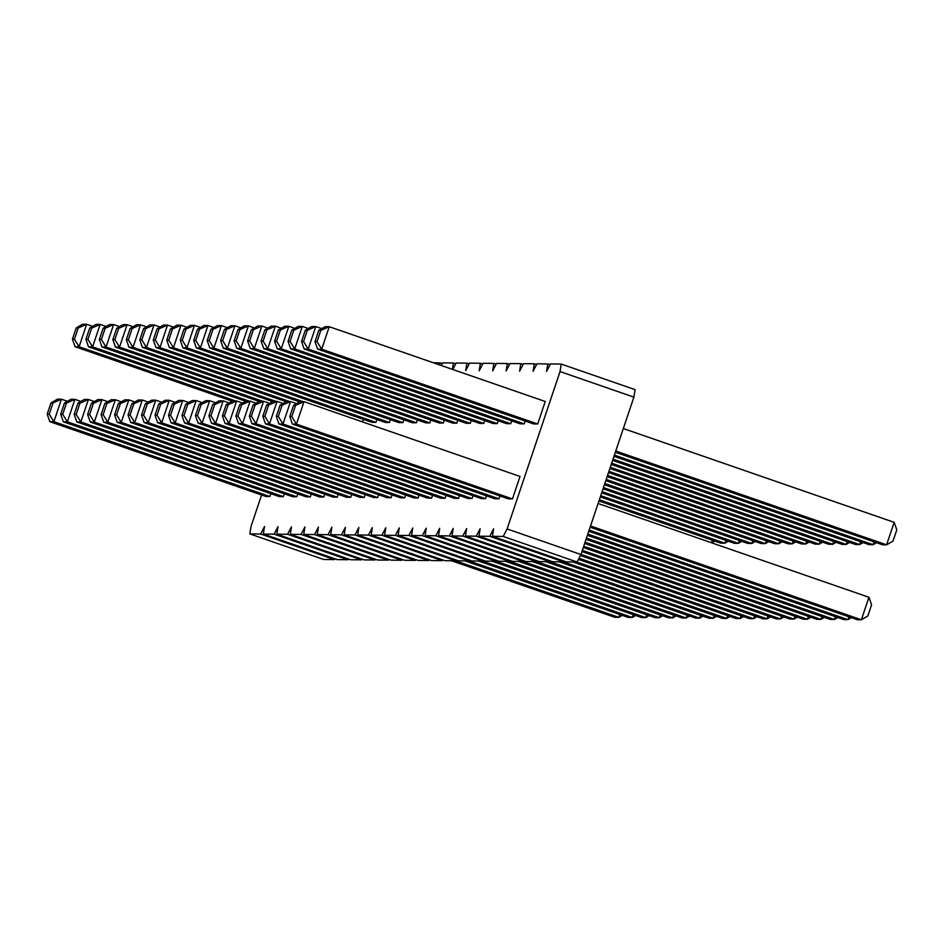 <?xml version="1.0" encoding="UTF-8"?>
<svg xmlns="http://www.w3.org/2000/svg" width="944" height="944" viewBox="0 0 944 944"><rect width="100%" height="100%" fill="white"/><g stroke="black" fill="none" stroke-linecap="round" stroke-linejoin="round"><path stroke-width="1.42" d="M452.766 369.482L456.105 363.015L466.891 363.121L465.711 370.626L469.581 363.145L480.366 363.251L479.186 370.768L483.057 363.287L493.842 363.393L492.662 370.898L496.532 363.416L507.317 363.523L506.137 371.027L510.008 363.546L520.793 363.664L519.613 371.169L523.483 363.688L534.269 363.794L533.1 371.299L536.971 363.818L547.744 363.924L546.576 371.44L550.446 363.959L561.22 364.065L560.052 371.57L507.081 528.959L580.926 554.529L577.055 562.01L566.282 561.904L492.426 536.334L493.606 528.829L489.735 536.31L478.95 536.204L480.13 528.687L476.26 536.168L465.475 536.062L466.655 528.557L462.784 536.039L451.999 535.932L453.179 528.416L449.309 535.897L438.523 535.791L439.703 528.286L435.833 535.767L425.048 535.661L426.228 528.144L422.357 535.626L411.572 535.519L412.752 528.015L408.882 535.496L398.097 535.39L399.265 527.885L395.394 535.366L384.621 535.248L385.789 527.743L381.919 535.224L371.145 535.118L372.314 527.613L368.443 535.095L357.67 534.988L358.838 527.472L354.968 534.953L344.194 534.847L345.362 527.342L341.492 534.823L330.719 534.717L331.887 527.2L328.016 534.682L317.231 534.575L318.411 527.071L314.541 534.552L303.756 534.446L304.936 526.941L301.065 534.422L290.28 534.304L291.46 526.799L287.59 534.28L276.804 534.174L277.984 526.669L274.114 534.151L263.329 534.033L264.509 526.528L260.638 534.009L249.853 533.903L251.033 526.398L261.594 494.998M507.081 528.959L503.211 536.44L577.055 562.01M560.052 371.57L633.896 397.141L580.926 554.529M503.211 536.44L492.426 536.334M433.438 362.779L439.939 362.85L439.609 364.927M441.273 365.493L442.63 362.874L453.415 362.98L452.412 369.352M155.913 347.522L153.282 339.993L157.07 328.76L163.489 325.043L167.525 325.078L159.961 347.569L155.913 347.522L371.912 422.322L375.96 422.369L376.916 419.525M351.687 494.467L350.731 497.311L346.696 497.276L130.697 422.475L134.732 422.511L142.308 400.032L148.302 402.109M338.212 494.337L337.256 497.181L333.22 497.134L117.221 422.334L121.257 422.381L128.832 399.89L134.827 401.967M363.44 419.396L362.59 421.933M76.794 421.933L74.151 414.404L77.939 403.159L84.358 399.442L88.394 399.489L80.83 421.968L76.794 421.933L292.793 496.733L296.829 496.78L297.785 493.936M90.27 422.062L87.627 414.534L91.415 403.3L97.834 399.583L101.869 399.619L94.306 422.11L90.27 422.062L306.269 496.874L310.305 496.91L311.26 494.066M324.736 494.208L323.78 497.04L319.745 497.004L103.746 422.204L107.781 422.239L115.357 399.76L121.351 401.837M284.309 493.795L283.353 496.638L279.306 496.603L63.307 421.791L67.354 421.838L74.918 399.347L80.924 401.436M171.124 422.877L168.492 415.348L172.268 404.103L178.687 400.398L182.735 400.433L175.171 422.912L171.124 422.877L387.123 497.677L391.17 497.724L392.126 494.88M157.648 422.747L155.017 415.207L158.793 403.973L165.212 400.256L169.259 400.303L161.695 422.782L157.648 422.747L373.647 497.547L377.694 497.582L378.65 494.739M196.34 347.935L193.709 340.406L197.497 329.161L203.916 325.444L207.951 325.491L200.388 347.97L196.34 347.935L412.339 422.735L416.387 422.77L417.342 419.927M403.867 419.797L402.911 422.641L398.864 422.593L182.865 347.793L186.912 347.84L194.476 325.35L200.482 327.426M169.389 347.663L166.758 340.135L170.545 328.89L176.965 325.173L181 325.22L173.436 347.699L169.389 347.663L385.388 422.464L389.435 422.499L390.391 419.667M365.175 494.609L364.219 497.453L360.171 497.405L144.172 422.605L148.22 422.652L155.784 400.162L161.778 402.238M317.632 349.15L315.001 341.622L317.019 341.634L321.68 349.186L317.632 349.15L533.631 423.95L537.679 423.986L545.243 401.507L329.244 326.707L320.807 330.4L318.777 330.376L325.196 326.659L329.244 326.707L321.68 349.186L537.679 423.986M292.416 424.092L289.773 416.564L291.802 416.587L296.451 424.127L292.416 424.092L508.415 498.892L512.45 498.939L520.026 476.449L304.027 401.648L295.578 405.342L293.56 405.318L299.98 401.613L304.027 401.648L296.451 424.127L512.45 498.939M278.94 423.962L276.297 416.422L280.085 405.188L286.504 401.471L290.54 401.519L282.976 423.998L278.94 423.962L494.939 498.762L498.975 498.798L499.931 495.954M525.159 421.012L524.203 423.856L520.156 423.809L304.157 349.009L308.204 349.056L315.768 326.565L321.774 328.642M251.977 423.691L249.346 416.162L253.134 404.917L259.553 401.2L263.588 401.247L256.025 423.726L251.977 423.691L467.976 498.491L472.024 498.526L472.979 495.683M265.465 423.821L262.821 416.292L266.609 405.047L273.028 401.342L277.064 401.377L269.5 423.856L265.465 423.821L481.464 498.621L485.499 498.668L486.455 495.824M511.683 420.882L510.728 423.714L506.68 423.679L290.681 348.879L294.729 348.914L302.292 326.435L308.299 328.512M277.206 348.737L274.574 341.209L278.35 329.963L284.769 326.258L288.817 326.294L281.253 348.784L277.206 348.737L493.205 423.537L497.252 423.585L498.208 420.741M419.077 495.152L418.121 497.984L414.074 497.948L198.075 423.148L202.122 423.183L209.686 400.704L215.692 402.781M211.55 423.278L208.919 415.749L212.695 404.516L219.114 400.799L223.162 400.834L215.598 423.325L211.55 423.278L427.549 498.078L431.597 498.125L432.553 495.281M236.779 348.336L234.136 340.808L237.923 329.562L244.343 325.845L248.39 325.892L240.814 348.371L236.779 348.336L452.778 423.136L456.813 423.183L457.769 420.34M223.303 348.194L220.66 340.666L224.448 329.432L230.867 325.715L234.914 325.751L227.339 348.242L223.303 348.194L439.302 423.006L443.338 423.042L444.294 420.198M471.245 420.469L470.289 423.313L466.253 423.278L250.254 348.466L254.29 348.513L261.866 326.022L267.86 328.111M225.026 423.419L222.395 415.891L226.182 404.646L232.602 400.929L236.637 400.976L229.073 423.455L225.026 423.419L441.025 498.22L445.072 498.255L446.028 495.423M238.502 423.549L235.87 416.021L239.658 404.775L246.077 401.07L250.113 401.106L242.549 423.596L238.502 423.549L454.501 498.349L458.548 498.397L459.504 495.553M263.73 348.607L261.087 341.079L264.875 329.834L271.294 326.117L275.341 326.164L267.766 348.643L263.73 348.607L479.729 423.408L483.765 423.443L484.732 420.611M184.599 423.006L181.968 415.478L185.744 404.244L192.163 400.527L196.21 400.563L188.647 423.054L184.599 423.006L400.598 497.818L404.646 497.854L405.601 495.01M430.818 420.068L429.862 422.912L425.827 422.865L209.828 348.065L213.863 348.1L221.427 325.621L227.433 327.698M49.831 421.661L47.2 414.133L50.988 402.887L57.407 399.182L61.443 399.218L53.879 421.697L49.831 421.661L265.83 496.461L269.878 496.509L270.834 493.665M563.981 561.114L563.58 561.881L552.795 561.774L478.95 536.204M550.505 560.972L550.104 561.739L539.319 561.633L465.475 536.062M537.03 560.842L536.629 561.609L525.843 561.503L451.999 535.932M523.554 560.701L523.153 561.479L512.368 561.361L438.523 535.791M510.079 560.571L509.677 561.338L498.892 561.232L425.048 535.661M496.591 560.441L496.202 561.208L485.417 561.102L411.572 535.519M483.116 560.299L482.726 561.066L471.941 560.96L398.097 535.39M469.64 560.17L469.251 560.937L458.465 560.83L384.621 535.248M456.164 560.028L455.775 560.795L444.99 560.689L371.145 535.118M442.689 559.898L442.288 560.665L431.514 560.559L357.67 534.988M429.213 559.757L428.812 560.535L418.039 560.417L344.194 534.847M415.738 559.627L415.336 560.394L404.563 560.288L330.719 534.717M402.262 559.485L401.861 560.264L391.087 560.146L317.231 534.575M388.786 559.355L388.385 560.122L377.612 560.016L303.756 534.446M375.311 559.226L374.91 559.993L364.124 559.886L290.28 534.304M361.835 559.084L361.434 559.851L350.649 559.745L276.804 534.174M348.36 558.954L347.958 559.721L337.173 559.615L263.329 534.033M334.884 558.813L334.483 559.58L323.698 559.473L249.853 533.903M561.22 364.065L635.064 389.636L633.896 397.141M489.735 536.31L563.58 561.881M547.744 363.924L550.045 364.726M476.26 536.168L550.104 561.739M534.269 363.794L536.57 364.585M462.784 536.039L536.629 561.609M520.793 363.664L523.094 364.455M449.309 535.897L523.153 561.479M507.317 363.523L509.618 364.325M435.833 535.767L509.677 561.338M493.842 363.393L496.143 364.183M422.357 535.626L496.202 561.208M480.366 363.251L482.667 364.054M408.882 535.496L482.726 561.066M466.891 363.121L469.18 363.912M395.394 535.366L469.251 560.937M453.415 362.98L455.704 363.782M381.919 535.224L455.775 560.795M439.939 362.85L442.229 363.641M368.443 535.095L442.288 560.665M354.968 534.953L428.812 560.535M341.492 534.823L415.336 560.394M328.016 534.682L401.861 560.264M314.541 534.552L388.385 560.122M301.065 534.422L374.91 559.993M287.59 534.28L361.434 559.851M274.114 534.151L347.958 559.721M260.638 534.009L334.483 559.58M157.07 328.76L159.088 328.772L167.525 325.078L173.531 327.155M153.282 339.993L155.3 340.017L159.961 347.569L375.96 422.369M130.697 422.475L128.054 414.947L130.083 414.959L134.732 422.511L350.731 497.311M128.054 414.947L131.841 403.702L138.261 399.985L142.308 400.032L133.859 403.725L130.083 414.959M117.221 422.334L114.578 414.805L116.608 414.829L121.257 422.381L337.256 497.181M114.578 414.805L118.366 403.56L124.785 399.855L128.832 399.89L120.384 403.584L116.608 414.829M299.614 401.825L142.438 347.392L139.806 339.864L143.582 328.618L150.002 324.901L154.049 324.948L160.055 327.025M142.438 347.392L146.485 347.427L154.049 324.948L145.612 328.642L143.582 328.618M139.806 339.864L141.824 339.875L146.485 347.427L303.012 401.637M77.939 403.159L79.957 403.182L88.394 399.489L94.4 401.566M74.151 414.404L76.169 414.428L80.83 421.968L296.829 496.78M91.415 403.3L93.432 403.312L101.869 399.619L107.876 401.707M87.627 414.534L89.656 414.558L94.306 422.11L310.305 496.91M103.746 422.204L101.102 414.676L103.132 414.687L107.781 422.239L323.78 497.04M101.102 414.676L104.89 403.43L111.309 399.713L115.357 399.76L106.908 403.454L103.132 414.687M115.487 347.121L112.855 339.592L116.631 328.347L123.05 324.642L127.098 324.677L119.534 347.156L115.487 347.121L272.663 401.554M116.631 328.347L118.661 328.37L127.098 324.677L133.104 326.754M112.855 339.592L114.873 339.616L119.534 347.156L276.061 401.365M259.187 401.412L102.011 346.979L99.38 339.451L103.156 328.217L109.575 324.5L113.622 324.547L119.628 326.624M102.011 346.979L106.058 347.026L113.622 324.547L105.185 328.229L103.156 328.217M99.38 339.451L101.397 339.474L106.058 347.026L262.585 401.235M286.138 401.684L128.962 347.25L133.01 347.298L140.573 324.807L146.58 326.895M128.962 347.25L126.331 339.722L128.349 339.746L133.01 347.298L289.537 401.507M126.331 339.722L130.107 328.488L136.526 324.771L140.573 324.807L132.136 328.5L128.349 339.746M88.535 346.849L85.904 339.321L89.68 328.075L96.099 324.37L100.147 324.406L92.583 346.885L88.535 346.849L245.711 401.283M89.68 328.075L91.698 328.099L100.147 324.406L106.153 326.482M85.904 339.321L87.922 339.344L92.583 346.885L249.11 401.094M63.307 421.791L60.676 414.263L62.693 414.286L67.354 421.838L283.353 496.638M60.676 414.263L64.463 403.029L70.883 399.312L74.918 399.347L66.481 403.041L62.693 414.286M172.268 404.103L174.298 404.126L182.735 400.433L188.741 402.51M168.492 415.348L170.51 415.372L175.171 422.912L391.17 497.724M158.793 403.973L160.81 403.985L169.259 400.303L175.265 402.38M155.017 415.207L157.034 415.23L161.695 422.782L377.694 497.582M197.497 329.161L199.514 329.185L207.951 325.491L213.958 327.568M193.709 340.406L195.727 340.418L200.388 347.97L416.387 422.77M182.865 347.793L180.233 340.265L182.251 340.288L186.912 347.84L402.911 422.641M180.233 340.265L184.021 329.019L190.44 325.314L194.476 325.35L186.039 329.043L182.251 340.288M170.545 328.89L172.563 328.913L181 325.22L187.006 327.297M166.758 340.135L168.775 340.147L173.436 347.699L389.435 422.499M144.172 422.605L141.529 415.077L143.559 415.1L148.22 422.652L364.219 497.453M141.529 415.077L145.317 403.831L151.736 400.126L155.784 400.162L147.335 403.855L143.559 415.1M280.085 405.188L282.103 405.2L290.54 401.519L296.546 403.595M276.297 416.422L278.315 416.446L282.976 423.998L498.975 498.798M304.157 349.009L301.525 341.48L303.543 341.504L308.204 349.056L524.203 423.856M301.525 341.48L305.301 330.235L311.721 326.53L315.768 326.565L307.331 330.258L303.543 341.504M253.134 404.917L255.151 404.941L263.588 401.247L269.595 403.324M249.346 416.162L251.364 416.174L256.025 423.726L472.024 498.526M266.609 405.047L268.627 405.07L277.064 401.377L283.07 403.454M262.821 416.292L264.839 416.316L269.5 423.856L485.499 498.668M290.681 348.879L288.05 341.35L290.068 341.362L294.729 348.914L510.728 423.714M288.05 341.35L291.826 330.105L298.245 326.388L302.292 326.435L293.855 330.129L290.068 341.362M278.35 329.963L280.368 329.987L288.817 326.294L294.823 328.37M274.574 341.209L276.592 341.232L281.253 348.784L497.252 423.585M198.075 423.148L195.443 415.62L197.461 415.643L202.122 423.183L418.121 497.984M195.443 415.62L199.219 404.374L205.639 400.657L209.686 400.704L201.249 404.398L197.461 415.643M212.695 404.516L214.725 404.528L223.162 400.834L229.168 402.911M208.919 415.749L210.937 415.773L215.598 423.325L431.597 498.125M237.923 329.562L239.941 329.586L248.39 325.892L254.384 327.969M234.136 340.808L236.165 340.831L240.814 348.371L456.813 423.183M224.448 329.432L226.466 329.444L234.914 325.751L240.909 327.839M220.66 340.666L222.69 340.69L227.339 348.242L443.338 423.042M250.254 348.466L247.611 340.937L249.641 340.961L254.29 348.513L470.289 423.313M247.611 340.937L251.399 329.704L257.818 325.987L261.866 326.022L253.417 329.716L249.641 340.961M226.182 404.646L228.2 404.669L236.637 400.976L242.643 403.053M222.395 415.891L224.412 415.903L229.073 423.455L445.072 498.255M239.658 404.775L241.676 404.799L250.113 401.106L256.119 403.182M235.87 416.021L237.888 416.044L242.549 423.596L458.548 498.397M264.875 329.834L266.892 329.857L275.341 326.164L281.336 328.241M261.087 341.079L263.116 341.091L267.766 348.643L483.765 423.443M185.744 404.244L187.773 404.256L196.21 400.563L202.217 402.651M181.968 415.478L183.986 415.502L188.647 423.054L404.646 497.854M209.828 348.065L207.184 340.536L209.202 340.56L213.863 348.1L429.862 422.912M207.184 340.536L210.972 329.291L217.391 325.586L221.427 325.621L212.99 329.314L209.202 340.56M232.224 401.141L75.06 346.719L79.095 346.755L86.671 324.276L92.665 326.353M75.06 346.719L72.417 339.191L74.446 339.203L79.095 346.755L235.634 400.964M72.417 339.191L76.204 327.946L82.624 324.229L86.671 324.276L78.222 327.969L74.446 339.203M50.988 402.887L53.006 402.911L61.443 399.218L67.449 401.294M47.2 414.133L49.218 414.156L53.879 421.697L269.878 496.509M599.369 499.742L724.886 543.201L725.842 540.357M598.956 500.957L720.838 543.166L724.886 543.201L728.308 541.219M536.393 561.609L699.657 618.155L700.613 615.311M532.345 561.562L695.61 618.108L699.657 618.155L703.091 616.161M522.917 561.468L686.182 618.013L687.138 615.169M518.87 561.432L682.134 617.978L686.182 618.013L689.616 616.031M711.505 542.765L712.354 540.228M478.443 561.031L641.708 617.565L645.755 617.612L646.711 614.768M482.478 561.066L645.755 617.612L649.177 615.63M495.954 561.208L659.231 617.742L660.186 614.898M491.918 561.161L655.183 617.706L659.231 617.742L662.664 615.759M509.441 561.338L672.706 617.883L673.662 615.04M505.394 561.302L668.659 617.836L672.706 617.883L676.14 615.889M469.003 560.937L632.279 617.47L633.235 614.638M464.967 560.889L628.232 617.435L632.279 617.47L635.701 615.488M572.772 561.975L736.049 618.509L740.084 618.556L741.04 615.712M576.819 562.01L740.084 618.556L743.518 616.574M559.296 561.833L722.573 618.379L726.609 618.414L727.564 615.582M563.344 561.881L726.609 618.414L730.042 616.432M603.464 487.564L765.313 543.602L766.268 540.77M603.051 488.78L761.265 543.567L765.313 543.602L768.735 541.62M602.095 491.623L751.837 543.473L752.793 540.629M601.694 492.839L747.79 543.437L751.837 543.473L755.259 541.49M600.325 496.898L734.314 543.296L738.361 543.343L739.317 540.499M600.738 495.683L738.361 543.343L741.783 541.349M549.868 561.739L713.133 618.285L714.089 615.441M545.821 561.704L709.086 618.249L713.133 618.285L716.567 616.302M623.323 428.541L894.169 522.339L896.8 529.867L893.012 541.113L886.593 544.818L894.169 522.339M615.759 451.031L886.593 544.818L882.557 544.782L615.346 452.247M590.13 527.189L857.329 619.724L861.376 619.771L868.94 597.281L871.583 604.809L867.796 616.054L861.376 619.771L590.543 525.973M598.107 503.494L868.94 597.281M589.174 530.032L847.901 619.63L848.857 616.798M588.761 531.248L843.853 619.594L847.901 619.63L851.335 617.647M614.391 455.091L873.117 544.688L874.073 541.844M613.989 456.306L869.082 544.653L873.117 544.688L876.551 542.706M586.436 538.151L820.95 619.358L821.905 616.526M586.035 539.366L816.902 619.323L820.95 619.358L824.372 617.376M587.805 534.092L834.425 619.5L835.381 616.656M587.392 535.307L830.378 619.453L834.425 619.5L837.847 617.518M613.034 459.15L859.642 544.558L860.598 541.714M612.621 460.365L855.606 544.511L859.642 544.558L863.076 542.564M611.252 464.424L842.131 544.381L846.166 544.417L847.122 541.573M611.665 463.209L846.166 544.417L849.6 542.434M580.973 554.388L767.035 618.827L767.991 615.984M580.407 555.544L763 618.78L767.035 618.827L770.469 616.845M581.929 551.544L776.475 618.922L780.511 618.957L781.479 616.113M582.342 550.328L780.511 618.957L783.945 616.975M607.57 475.387L805.739 544.015L806.695 541.172M607.157 476.602L801.692 543.968L805.739 544.015L809.173 542.033M606.201 479.446L792.264 543.874L793.22 541.042M605.788 480.661L788.216 543.838L792.264 543.874L795.698 541.891M608.927 471.327L819.215 544.145L820.171 541.301M608.526 472.543L815.168 544.11L819.215 544.145L822.649 542.163M583.298 547.485L789.951 619.052L793.998 619.099L794.954 616.255M583.711 546.269L793.998 619.099L797.42 617.105M584.666 543.425L803.427 619.193L807.474 619.229L808.43 616.385M585.079 542.21L807.474 619.229L810.896 617.246M609.883 468.484L828.643 544.24L832.691 544.287L833.646 541.443M610.296 467.268L832.691 544.287L836.124 542.293M578.412 559.391L749.524 618.65L753.56 618.686L754.516 615.842M579.014 558.234L753.56 618.686L756.994 616.703M604.833 483.505L778.788 543.744L779.744 540.9M604.42 484.72L774.741 543.697L778.788 543.744L782.222 541.762M455.527 560.795L618.804 617.341L619.76 614.497M451.492 560.76L614.756 617.293L618.804 617.341L622.226 615.358M155.3 340.017L159.088 328.772M131.841 403.702L133.859 403.725M118.366 403.56L120.384 403.584M141.824 339.875L145.612 328.642M76.169 414.428L79.957 403.182M89.656 414.558L93.432 403.312M104.89 403.43L106.908 403.454M114.873 339.616L118.661 328.37M101.397 339.474L105.185 328.229M130.107 328.488L132.136 328.5M87.922 339.344L91.698 328.099M64.463 403.029L66.481 403.041M170.51 415.372L174.298 404.126M157.034 415.23L160.81 403.985M195.727 340.418L199.514 329.185M184.021 329.019L186.039 329.043M168.775 340.147L172.563 328.913M145.317 403.831L147.335 403.855M317.019 341.634L320.807 330.4M315.001 341.622L318.777 330.376M289.773 416.564L293.56 405.318M291.802 416.587L295.578 405.342M278.315 416.446L282.103 405.2M305.301 330.235L307.331 330.258M251.364 416.174L255.151 404.941M264.839 416.316L268.627 405.07M291.826 330.105L293.855 330.129M276.592 341.232L280.368 329.987M199.219 404.374L201.249 404.398M210.937 415.773L214.725 404.528M236.165 340.831L239.941 329.586M222.69 340.69L226.466 329.444M251.399 329.704L253.417 329.716M224.412 415.903L228.2 404.669M237.888 416.044L241.676 404.799M263.116 341.091L266.892 329.857M183.986 415.502L187.773 404.256M210.972 329.291L212.99 329.314M76.204 327.946L78.222 327.969M49.218 414.156L53.006 402.911M711.776 542.859L714.832 541.089"/></g></svg>
